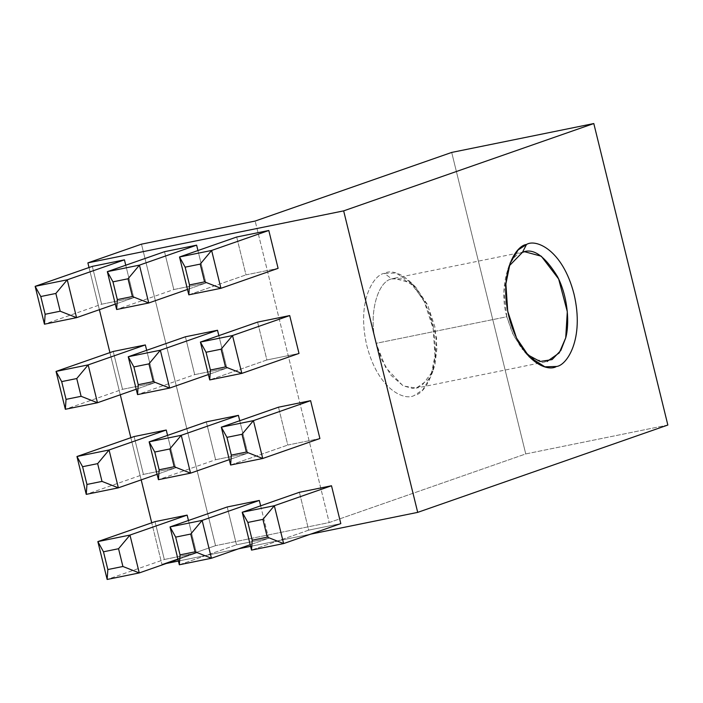 <?xml version="1.0" encoding="UTF-8"?>
<svg xmlns="http://www.w3.org/2000/svg" width="703" height="703" viewBox="0 0 703 703"><rect width="100%" height="100%" fill="white"/><g stroke="black" fill="none" stroke-linecap="round" stroke-linejoin="round"><path stroke-width="0.53" stroke-dasharray="3.52 2.64" d="M161.945 564.377L166.286 563.49L161.945 564.377L151.725 522.795L161.945 564.377L215.549 545.66L141.488 244.161L215.549 545.66L161.945 564.377M178.413 561.029L238.466 548.815L178.413 561.029M250.593 546.354L310.656 534.139L250.593 546.354M89.026 267.518L99.387 309.689L89.026 267.518M109.932 352.607L120.283 394.778L109.932 352.607M130.828 437.705L141.189 479.868L130.828 437.705M278.098 268.344L245.988 274.873L236.691 237.016L245.988 274.873L278.098 268.344M340.806 523.612L308.687 530.141L299.39 492.293L308.687 530.141L251.516 550.106L308.687 530.141L340.806 523.612M218.844 335.639L226.823 368.108L194.705 374.637L185.407 336.781L194.705 374.637L137.533 394.603L194.705 374.637L226.823 368.108L208.396 374.541L226.823 368.108L218.844 335.639M146.663 350.314L154.634 382.784L122.524 389.313L113.227 351.456L122.524 389.313L65.344 409.278L122.524 389.313L154.634 382.784L136.206 389.216L154.634 382.784L146.663 350.314M125.758 265.224L133.737 297.694L101.627 304.223L92.321 266.367L101.627 304.223L44.447 324.188L101.627 304.223L133.737 297.694L115.31 304.127L133.737 297.694L125.758 265.224M188.457 520.492L196.436 552.971L164.326 559.491L155.029 521.644L164.326 559.491L107.146 579.457L164.326 559.491L196.436 552.971L178.008 559.403L196.436 552.971L188.457 520.492M167.56 435.403L175.539 467.873L143.421 474.402L134.124 436.554L143.421 474.402L86.249 494.367L143.421 474.402L175.539 467.873L157.112 474.314L175.539 467.873L167.56 435.403M260.646 505.817L268.616 538.287L236.507 544.816L227.21 506.968L236.507 544.816L268.616 538.287L250.189 544.728L268.616 538.287L260.646 505.817M239.741 420.728L247.72 453.198L215.61 459.727L206.304 421.879L215.61 459.727L158.43 479.692L215.61 459.727L247.72 453.198L229.292 459.639L247.72 453.198L239.741 420.728M197.938 250.549L205.917 283.019L173.808 289.548L164.511 251.692L173.808 289.548L116.628 309.513L173.808 289.548L205.917 283.019L187.49 289.451L205.917 283.019L197.938 250.549M319.9 438.523L287.791 445.052L278.493 407.195L287.791 445.052L319.9 438.523M299.003 353.433L266.885 359.962L257.588 322.106L266.885 359.962L209.714 379.928L266.885 359.962L299.003 353.433M667.85 425.043L525.756 453.927L451.704 152.428L525.756 453.927L329.215 522.549L255.163 221.05L329.215 522.549L215.549 545.66L329.215 522.549L525.756 453.927L667.85 425.043M522.461 252.333C507.54 254.908 498.945 290.339 506.837 316.754L376.114 343.328L385.701 367.52L402.942 385.745L412.652 388.451L421.405 386.149L432.943 371.079L434.99 364.462L436.958 347.95L434.849 326.667L427.45 304.548L415.948 287.483L402.714 278.81L391.738 278.915L384.409 273.37C374.295 274.24 356.21 300.427 366.861 345.735C378.39 390.727 405.464 401.149 414.375 395.376C424.498 394.506 442.574 368.319 431.932 323.011C420.394 278.019 393.329 267.597 384.409 273.37L396.026 273.045L411.606 282.993L424.348 301.798L433.145 328.521L435.008 355.929L430.693 376.905L422.758 389.884L414.375 395.376C405.464 401.149 378.39 390.727 366.861 345.735C356.21 300.427 374.295 274.24 384.409 273.37L391.738 278.915L393.917 278.318L410.561 282.791L427.925 305.55L436.581 338.257L434.99 364.462L428.496 379.506L416.238 388.118L403.355 385.965L390.973 375.27L381.659 359.62L376.114 343.328C368.223 316.912 376.817 281.49 391.738 278.915C376.817 281.49 368.223 316.912 376.114 343.328L506.837 316.754L512.382 333.037L521.705 348.688L534.078 359.382L546.96 361.544L416.238 388.118M527.065 354.435L524.93 352.37L513.454 335.349L506.837 316.754L503.919 292.053L507.935 268.783L509.095 266.042M179.335 564.781L236.507 544.816L179.335 564.781M230.61 465.017L287.791 445.052L230.61 465.017M188.817 294.838L245.988 274.873L188.817 294.838M524.64 251.736L393.917 278.318M432.943 371.079L430.693 376.905M415.948 287.483L411.606 282.993M524.93 352.37L529.271 356.86M507.935 268.783L510.185 262.948"/><path stroke-width="1.05" d="M166.286 563.49L178.413 561.029L166.286 563.49M238.466 548.815L250.593 546.354L238.466 548.815M310.656 534.139L417.705 512.373L343.653 210.874L87.884 262.878L89.026 267.518L87.884 262.878L141.488 244.161L255.163 221.05L451.704 152.428L593.798 123.543L343.653 210.874L417.705 512.373L667.85 425.043L593.798 123.543L667.85 425.043L417.705 512.373L310.656 534.139M99.387 309.689L109.932 352.607L99.387 309.689M120.283 394.778L130.828 437.705L120.283 394.778M141.189 479.868L151.725 522.795L141.189 479.868M268.801 230.487L278.098 268.344L220.927 288.309L188.817 294.838L179.511 256.982L236.691 237.016L268.801 230.487L236.691 237.016L179.511 256.982L211.629 250.453L268.801 230.487L211.629 250.453L220.927 288.309L278.098 268.344L268.801 230.487M299.39 492.293L331.5 485.764L340.806 523.612L283.625 543.577L251.516 550.106L242.219 512.25L274.328 505.721L331.5 485.764L299.39 492.293L242.219 512.25L299.39 492.293M185.407 336.781L217.517 330.252L218.844 335.639L217.517 330.252L185.407 336.781L128.236 356.746L160.346 350.217L217.517 330.252L160.346 350.217L169.643 388.074L137.533 394.603L128.236 356.746L185.407 336.781M113.227 351.456L145.336 344.936L146.663 350.314L145.336 344.936L113.227 351.456L56.047 371.421L88.165 364.892L145.336 344.936L88.165 364.892L97.462 402.749L65.344 409.278L56.047 371.421L113.227 351.456M92.321 266.367L124.44 259.838L125.758 265.224L124.44 259.838L92.321 266.367L35.15 286.332L67.26 279.803L124.44 259.838L67.26 279.803L76.557 317.659L44.447 324.188L35.15 286.332L92.321 266.367M155.029 521.644L187.139 515.114L188.457 520.492L187.139 515.114L155.029 521.644L97.849 541.6L129.967 535.071L187.139 515.114L129.967 535.071L139.264 572.927L107.146 579.457L97.849 541.6L155.029 521.644M134.124 436.554L166.242 430.025L167.56 435.403L166.242 430.025L134.124 436.554L76.952 456.511L109.062 449.982L166.242 430.025L109.062 449.982L118.359 487.838L86.249 494.367L76.952 456.511L134.124 436.554M259.319 500.439L260.646 505.817L259.319 500.439L227.21 506.968L259.319 500.439L202.148 520.396L259.319 500.439M206.304 421.879L238.422 415.35L239.741 420.728L238.422 415.35L206.304 421.879L149.133 441.836L181.242 435.306L238.422 415.35L181.242 435.306L190.539 473.163L158.43 479.692L149.133 441.836L206.304 421.879M164.511 251.692L196.62 245.162L197.938 250.549L196.62 245.162L164.511 251.692L107.331 271.657L139.449 265.128L196.62 245.162L139.449 265.128L148.746 302.984L116.628 309.513L107.331 271.657L164.511 251.692M310.603 400.675L319.9 438.523L262.729 458.488L230.61 465.017L221.313 427.16L278.493 407.195L310.603 400.675L278.493 407.195L221.313 427.16L253.431 420.631L310.603 400.675L253.431 420.631L262.729 458.488L319.9 438.523L310.603 400.675M257.588 322.106L289.706 315.577L299.003 353.433L241.823 373.398L209.714 379.928L200.417 342.071L232.526 335.542L289.706 315.577L257.588 322.106L200.417 342.071L257.588 322.106M526.503 244.477C535.414 238.704 562.488 249.126 574.026 294.126C584.668 339.435 566.592 365.613 556.468 366.483C547.558 372.265 520.484 361.843 508.946 316.842C498.304 271.534 516.38 245.347 526.503 244.477L518.12 249.969L510.185 262.948L505.87 283.924L507.733 311.332L516.529 338.064L529.271 356.86L544.851 366.808L556.468 366.483C566.592 365.613 584.668 339.435 574.026 294.126C562.488 249.126 535.414 238.704 526.503 244.477L522.461 252.333C532.971 247.632 544.64 255.69 557.453 276.516C568.463 297.87 569.456 324.751 565.713 337.888L567.303 311.684L558.648 278.977L541.292 256.208L524.64 251.736L522.461 252.333L526.503 244.477M343.653 210.874L593.798 123.543L451.704 152.428L255.163 221.05L141.488 244.161L87.884 262.878L343.653 210.874M546.96 361.544L559.219 352.924L565.713 337.888L560.845 350.419L552.11 359.576L540.053 361.518L527.065 354.435M509.095 266.042L522.461 252.333M178.008 559.403L139.264 572.927L178.008 559.403M107.849 569.544L122.911 566.486L118.543 548.727L103.482 551.793L107.849 569.544L103.482 551.793L97.849 541.6L107.146 579.457L107.849 569.544L107.146 579.457L139.264 572.927L122.911 566.486L107.849 569.544M115.31 304.127L76.557 317.659L115.31 304.127M45.141 314.276L60.203 311.209L55.845 293.459L40.783 296.517L45.141 314.276L40.783 296.517L35.15 286.332L44.447 324.188L45.141 314.276L44.447 324.188L76.557 317.659L60.203 311.209L45.141 314.276M157.112 474.314L118.359 487.838L157.112 474.314M86.944 484.455L102.005 481.397L97.647 463.637L82.585 466.704L86.944 484.455L82.585 466.704L76.952 456.511L86.249 494.367L86.944 484.455L86.249 494.367L118.359 487.838L102.005 481.397L86.944 484.455M136.206 389.216L97.462 402.749L136.206 389.216M66.047 399.366L81.109 396.307L76.75 378.548L61.688 381.606L66.047 399.366L61.688 381.606L56.047 371.421L65.344 409.278L66.047 399.366L65.344 409.278L97.462 402.749L81.109 396.307L66.047 399.366M250.189 544.728L211.445 558.252L179.335 564.781L170.029 526.925L227.21 506.968L170.029 526.925L202.148 520.396L211.445 558.252L250.189 544.728M180.03 554.869L195.091 551.811L190.733 534.052L175.671 537.118L180.03 554.869L175.671 537.118L170.029 526.925L179.335 564.781L180.03 554.869L179.335 564.781L211.445 558.252L195.091 551.811L180.03 554.869M229.292 459.639L190.539 473.163L229.292 459.639M159.124 469.78L174.186 466.722L169.827 448.962L154.765 452.029L159.124 469.78L154.765 452.029L149.133 441.836L158.43 479.692L159.124 469.78L158.43 479.692L190.539 473.163L174.186 466.722L159.124 469.78M208.396 374.541L169.643 388.074L208.396 374.541M138.227 384.69L153.289 381.624L148.931 363.873L133.869 366.931L138.227 384.69L133.869 366.931L128.236 356.746L137.533 394.603L138.227 384.69L137.533 394.603L169.643 388.074L153.289 381.624L138.227 384.69M187.49 289.451L148.746 302.984L187.49 289.451M117.331 299.601L132.392 296.534L128.025 278.783L112.963 281.841L117.331 299.601L112.963 281.841L107.331 271.657L116.628 309.513L117.331 299.601L116.628 309.513L148.746 302.984L132.392 296.534L117.331 299.601M331.5 485.764L274.328 505.721L283.625 543.577L340.806 523.612L331.5 485.764M252.21 540.194L267.272 537.136L262.913 519.376L247.851 522.443L252.21 540.194L247.851 522.443L242.219 512.25L251.516 550.106L252.21 540.194L251.516 550.106L283.625 543.577L267.272 537.136L252.21 540.194M231.313 455.105L246.375 452.047L242.008 434.287L226.946 437.354L231.313 455.105L226.946 437.354L221.313 427.16L230.61 465.017L231.313 455.105L230.61 465.017L262.729 458.488L246.375 452.047L231.313 455.105M289.706 315.577L232.526 335.542L241.823 373.398L299.003 353.433L289.706 315.577M210.408 370.015L225.47 366.948L221.111 349.198L206.049 352.256L210.408 370.015L206.049 352.256L200.417 342.071L209.714 379.928L210.408 370.015L209.714 379.928L241.823 373.398L225.47 366.948L210.408 370.015M189.511 284.926L204.573 281.859L200.214 264.108L185.153 267.166L189.511 284.926L185.153 267.166L179.511 256.982L188.817 294.838L189.511 284.926L188.817 294.838L220.927 288.309L204.573 281.859L189.511 284.926M97.849 541.6L103.482 551.793L118.543 548.727L129.967 535.071L97.849 541.6M122.911 566.486L139.264 572.927L129.967 535.071L118.543 548.727L122.911 566.486M76.952 456.511L82.585 466.704L97.647 463.637L109.062 449.982L76.952 456.511M102.005 481.397L118.359 487.838L109.062 449.982L97.647 463.637L102.005 481.397M56.047 371.421L61.688 381.606L76.75 378.548L88.165 364.892L56.047 371.421M81.109 396.307L97.462 402.749L88.165 364.892L76.75 378.548L81.109 396.307M35.15 286.332L40.783 296.517L55.845 293.459L67.26 279.803L35.15 286.332M60.203 311.209L76.557 317.659L67.26 279.803L55.845 293.459L60.203 311.209M107.331 271.657L112.963 281.841L128.025 278.783L139.449 265.128L107.331 271.657M132.392 296.534L148.746 302.984L139.449 265.128L128.025 278.783L132.392 296.534M128.236 356.746L133.869 366.931L148.931 363.873L160.346 350.217L128.236 356.746M153.289 381.624L169.643 388.074L160.346 350.217L148.931 363.873L153.289 381.624M149.133 441.836L154.765 452.029L169.827 448.962L181.242 435.306L149.133 441.836M174.186 466.722L190.539 473.163L181.242 435.306L169.827 448.962L174.186 466.722M170.029 526.925L175.671 537.118L190.733 534.052L202.148 520.396L170.029 526.925M202.148 520.396L190.733 534.052L195.091 551.811L211.445 558.252L202.148 520.396M242.219 512.25L247.851 522.443L262.913 519.376L274.328 505.721L242.219 512.25M267.272 537.136L283.625 543.577L274.328 505.721L262.913 519.376L267.272 537.136M221.313 427.16L226.946 437.354L242.008 434.287L253.431 420.631L221.313 427.16M253.431 420.631L242.008 434.287L246.375 452.047L262.729 458.488L253.431 420.631M200.417 342.071L206.049 352.256L221.111 349.198L232.526 335.542L200.417 342.071M225.47 366.948L241.823 373.398L232.526 335.542L221.111 349.198L225.47 366.948M179.511 256.982L185.153 267.166L200.214 264.108L211.629 250.453L179.511 256.982M211.629 250.453L200.214 264.108L204.573 281.859L220.927 288.309L211.629 250.453"/></g></svg>
